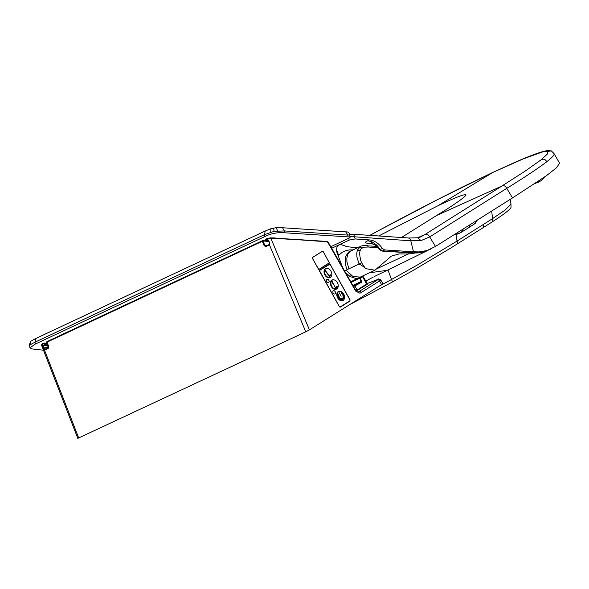 <?xml version="1.0" encoding="UTF-8"?>
<svg xmlns="http://www.w3.org/2000/svg" width="589" height="589" viewBox="0 0 589 589"><rect width="100%" height="100%" fill="white"/><g stroke="black" fill="none" stroke-linecap="round" stroke-linejoin="round"><path stroke-width="0.88" d="M331.18 276.55A5.058 3.46 -116.5 0 1 331.084 276.712A5.058 3.46 -116.5 0 1 324.892 274.93A5.058 3.46 -116.5 0 1 326.888 268.319A5.058 3.46 -116.5 0 1 327.079 268.334M325.334 274.695A4.859 3.32 -116.5 0 1 327.256 268.341A4.859 3.32 -116.5 0 1 331.128 271.448A4.859 3.32 -116.5 0 1 331.283 276.403A4.859 3.32 -116.5 0 1 325.334 274.695M343.969 299.514A5.058 3.46 -116.5 0 1 343.873 299.676A5.058 3.46 -116.5 0 1 337.681 297.894A5.058 3.46 -116.5 0 1 339.676 291.283A5.058 3.46 -116.5 0 1 339.868 291.297M338.13 297.659A4.859 3.32 -116.5 0 1 340.044 291.305A4.859 3.32 -116.5 0 1 343.917 294.412A4.859 3.32 -116.5 0 1 344.072 299.367A4.859 3.32 -116.5 0 1 338.13 297.659M337.578 288.036A5.058 3.46 -116.5 0 1 337.482 288.198A5.058 3.46 -116.5 0 1 331.283 286.416A5.058 3.46 -116.5 0 1 333.286 279.797A5.058 3.46 -116.5 0 1 333.47 279.819M331.732 286.173A4.859 3.32 -116.5 0 1 333.654 279.827A4.859 3.32 -116.5 0 1 337.526 282.926A4.859 3.32 -116.5 0 1 337.681 287.888A4.859 3.32 -116.5 0 1 331.732 286.173M342.621 299.286A3.784 2.584 63.5 0 0 343.696 296.127A3.784 2.584 63.5 0 0 341.362 292.696L341.296 293.403A2.938 2.003 -116.5 0 1 343.107 296.068A2.938 2.003 -116.5 0 1 342.261 298.52A2.938 2.003 -116.5 0 1 339.919 297.857A2.938 2.003 -116.5 0 1 338.727 295.008L338.196 294.515L338.727 295.008A2.938 2.003 63.5 0 0 339.89 297.879A2.938 2.003 63.5 0 0 342.231 298.535A2.938 2.003 63.5 0 0 342.246 298.527L342.231 298.535M341.156 292.667L341.392 292.681A3.784 2.584 -116.5 0 1 343.733 296.127A3.784 2.584 -116.5 0 1 342.643 299.278A3.784 2.584 -116.5 0 1 339.625 298.432A3.784 2.584 -116.5 0 1 338.086 294.758L338.211 294.5M341.119 296.282L338.969 292.343M328.566 282.455A1.774 1.207 63.5 0 0 328.78 280.231A1.774 1.207 63.5 0 0 326.983 279.282M328.824 280.217A1.774 1.207 63.5 0 0 326.998 279.274A1.774 1.207 63.5 0 0 326.711 281.402A1.774 1.207 63.5 0 0 328.581 282.44A1.774 1.207 63.5 0 0 328.824 280.217M334.957 293.933A1.774 1.207 63.5 0 0 335.178 291.717A1.774 1.207 63.5 0 0 333.374 290.767M335.215 291.695A1.774 1.207 63.5 0 0 333.396 290.752A1.774 1.207 63.5 0 0 333.102 292.88A1.774 1.207 63.5 0 0 334.979 293.926A1.774 1.207 63.5 0 0 335.215 291.695M331.938 282.116A0.567 0.39 -116.5 0 1 332.616 281.733A0.567 0.39 -116.5 0 1 331.938 282.116M332.741 283.427L332.8 282.83L333.227 283.677L332.741 283.427M333.448 284.605L333.507 284.089L333.867 284.818L333.448 284.605M334.088 285.687L334.14 285.238L334.464 285.879L334.088 285.687M334.685 286.703L334.729 286.298L334.685 286.703M335.288 287.498L337.07 286.379L337.445 287.057L335.34 288.367L335.288 287.498M325.18 270.977A0.552 0.375 -116.5 0 1 325.864 270.66A0.552 0.375 -116.5 0 1 325.18 270.977M326.107 272.147L326.188 271.603L326.601 272.435L326.107 272.147M326.924 273.2L326.998 272.736L327.351 273.443L326.924 273.2M327.668 274.172L327.734 273.76L328.044 274.386L327.668 274.172M329.015 275.821L330.819 274.695L331.187 275.343L329.133 276.631L329.015 275.821M325.754 271.33A0.552 0.375 63.5 0 0 325.261 270.344M333.212 283.684L332.785 282.838M328.029 274.393L327.712 273.767M333.853 284.826L333.492 284.104M326.586 272.442L326.173 271.617M334.442 285.886L334.125 285.245M331.187 275.343L329.133 276.624M331.151 275.365L330.79 274.71M334.994 286.88L334.714 286.313M327.337 273.451L326.983 272.744M337.445 287.057L335.34 288.367M337.409 287.071L337.041 286.401M328.677 275.269L328.397 274.717M332.505 282.425A0.567 0.39 63.5 0 0 331.997 281.409M349.704 300.979A1.009 0.692 63.5 0 0 349.8 299.727L329.973 264.137L319.415 270.506L339.22 306.354A1.009 0.692 63.5 0 0 340.295 306.869L349.704 300.979M339.485 306.854A1.009 0.692 63.5 0 0 340.17 306.928L340.214 306.906M329.634 264.093L319.275 270.373A894.485 54.608 -28.3 0 0 329.855 263.747L350.043 299.83L349.954 301.082A989.667 60.417 151.7 0 1 340.361 307.09L340.309 307.112M318.539 269.335L312.612 258.637L312.715 257.378A863.003 52.686 -28.3 0 0 322.316 251.378L321.962 251.54M321.94 251.555L323.39 251.893L329.31 262.841A892.158 54.468 -28.3 0 1 318.789 269.423M330.782 246.703L348.467 238.42C350.109 237.757 350.426 237.279 349.424 236.969L284.737 232.788C277.699 232.199 271.065 233.45 264.844 236.542L35.311 344.05L29.951 347.797L31.828 348.902L43.505 350.227M348.151 236.844L347.856 235.092L349.66 234.724L350.08 237.308L349.424 236.969M35.311 344.05L34.987 342.165L30.267 344.779L29.619 345.853L29.951 347.797M284.737 232.788L284.421 230.947L282.514 227.752L345.677 231.875L347.856 235.092A8034.321 2136.031 169.5 0 0 284.421 230.947L274.121 231.33L264.52 234.65L34.987 342.165L35.657 338.535L30.842 341.237L30.267 344.779M470.316 224.527L469.087 227.118L467.614 228.377L474.469 223.916L476.251 220.794M460.348 232.817L459.722 233.156M455.982 233.553L457.852 233.811L459.42 233.303M539.384 181.765L542.101 179.881L543.757 177.591M538.221 181.375L539.009 181.972L535.187 183.4M379.088 286.232L391.53 279.481L387.937 269.968M456.048 244.663C457.506 244.148 457.83 242.955 457.027 241.092L418.035 264.623L391.53 279.481L392.517 281.94L412.41 270.859L450.732 248.05L482.796 227.884L492.102 221.95L492.816 221.206L492.559 218.622L505.067 210.096L510.994 204.177L511.002 207.409C510.575 208.506 508.462 211.385 492.102 221.95M373.323 277.036L365.695 281.144M360.578 246.371L350.241 251.26L347.981 253.793L346.847 258.085L346.906 261.597L348.887 268.82L359.062 264.056L356.875 256.797L356.743 253.292L357.354 250.156L360.578 246.371C359.504 245.988 367.44 245.098 367.426 245.606L368.339 247.019L363.479 247.203L360.902 249.037L360.078 250.649L359.562 253.403L360.416 259.675L361.646 262.834L365.541 268.628L374.95 270.226L391.324 256.149L399.202 253.918L408.317 254.014L425.589 251.518L427.158 250.73M369.399 272.825L387.282 270.292L425.589 251.518M365.541 268.628C363.553 266.618 361.396 265.094 359.062 264.056L361.646 262.834M348.762 268.878L346.023 270.167L352.988 276.536L360.299 277.088L374.95 270.226M547.593 151.55L551.289 150.858L554.043 153.619L559.55 163.146L556.612 167.666L546.393 175.736L512.533 197.911L506.746 188.362C505.333 185.844 503.683 185.093 501.784 186.102L524.843 171.318L540.93 159.95L547.247 154.171L547.593 151.55C546.82 151.196 544.994 151.373 542.123 152.095L523.312 158.861L492.89 172.415L439.578 198.596L379.257 230.277A188.259 11.655 -28.3 0 0 377.615 231.168L369.84 235.386M551.289 150.858L547.078 150.659C541.136 151.616 530.012 155.695 513.704 162.888L492.89 172.415L437.995 205.723C455.731 197.271 465.104 193.685 466.105 194.966C463.926 197.963 454.141 204.781 436.736 215.427L401.433 237.514M512.533 197.911L435.507 246.445L429.698 236.918L506.746 188.362C524.637 177.296 537.985 168.425 546.783 161.754C553.115 156.777 555.368 153.935 553.55 153.243M420.605 236.955L424.713 234.68L417.299 237.868M437.995 205.723L378.617 235.983M436.736 215.427L501.784 186.102L424.713 234.68C426.627 233.664 428.291 234.407 429.698 236.918L421.01 240.599L410.805 240.805L410.275 239.34L408.575 237.993L417.675 237.794L421.01 240.599M349.94 236.476L410.805 240.805L413.471 251.79L384.617 249.935L382.57 250.899L411.416 252.755L413.471 251.79L418.993 251.915L427.069 250.516L435.507 246.445M423.116 251.996L417.91 252.953L410.732 252.931L420.546 252.512L429.05 249.898M408.575 237.985L352.649 234.208L353.879 234.945L354.725 237.176A155.341 103.612 93.8 0 1 355.145 238.965L369.487 239.922C374.368 240.408 378.683 243.25 382.423 248.462L384.617 249.935M355.145 238.965L349.174 240.084L348.747 238.287M342.408 267.104L338.211 255.759C336.223 251.739 336.069 248.418 337.747 245.812L340.074 244.347L331.681 248.278M338.211 255.759A43.144 29.067 -114.3 0 1 338.756 255.177C335.701 249.5 336.135 245.893 340.074 244.347L349.174 240.084M382.423 248.462L380.398 249.412L381.377 250.561L382.57 250.899L381.9 251.076L410.732 252.931M380.133 249.147L376.592 244.972L372.086 241.895L367.816 240.702L365.798 241.836L365.6 242.837L369.023 243.728L371.953 243.419M340.251 244.258L346.936 246.658L357.376 247.866M373.426 244.03L370.798 243.861M372.086 241.895L371.092 243.176M338.756 255.177L342.121 252.416L345.515 250.752L349.292 249.905L353.076 249.883M347.009 269.703L346.148 270.101M346.03 270.174L344.646 271.043M47.282 343.608L44.138 343.026L42.356 343.785L43.785 343.151M42.739 347.444A5927.829 3999.111 64.6 0 0 43.402 349.108L44.168 348.791L43.512 347.135L42.739 347.444L42.268 344.337L41.48 345.007L42.379 343.777L42.268 344.337L43.77 343.637L43.88 343.07A0.508 0.508 0 0 1 44.138 343.026L47.149 343.269M265.462 239.848L271.058 238.177L326.998 241.438L327.55 242.219M269.46 244.31L269.394 243.272L269.607 244.369L268.989 245.12L269.261 244.406L305.772 331.835L309.431 329.862L270.66 237.853L326.998 241.438M269.004 244.634L265.853 246.077L265.742 246.644L264.137 245.65L262.363 241.254L263.025 240.989L262.473 240.687L46.995 341.613L48.659 346.575L48.232 348.519L44.514 350.102L44.897 349.491L44.168 348.791L46.192 348.96M305.772 331.835L78.396 438.069M43.402 349.108L44.514 350.102L78.779 438.157M266.986 238.611L265.587 239.23L267.082 238.53L267.546 240.452L267.134 240.526L268.739 241.608L267.546 240.452L268.481 240.776L269.526 243.242M309.431 329.862L381.584 284.642L382.872 283.707L380.825 280.018L379.552 280.931A1.819 1.406 -122.6 0 0 377.424 279.966L358.554 291.901M47.79 344.874L44.948 344.639L44.278 344.904L44.698 345.279L44.433 343.372L43.77 343.637L44.278 344.904L42.806 345.714L43.336 346.001L44.698 345.279L48.07 345.559M48.607 347.547L43.512 347.135L43.336 346.001M267.134 240.526L265.845 241.144L266.272 241.461L268.128 240.945M322.323 251.312L323.398 251.834L329.361 262.863A892.269 54.475 151.7 0 1 318.782 269.49L312.553 258.608L312.663 257.356A862.892 52.679 -28.3 0 0 322.323 251.312L322.374 251.289M327.425 241.748L355.734 291.157L359.85 293.182L360.711 292.866L379.552 280.931L381.584 284.642M264.137 245.65L264.8 245.385L263.025 240.989L265.882 241.225M352.826 285.4L361.079 281.535L360.998 282.079L354.328 285.628A0.508 0.375 62 0 1 354.887 285.923L353.525 286.637M366.984 284.192L367.595 283.935L363.155 276.565L362.706 276.852A0.508 0.375 -118 0 0 362.139 276.558L359.886 277.765A0.508 0.375 62 0 1 360.453 278.052L361.734 282.19L354.887 285.923L357.103 290.024L355.977 290.679M366.483 283.92L362.706 276.852L351.103 282.381M340.258 307.134L339.279 306.574L319.253 270.623M340.022 307.244L349.866 300.81M361.455 292.431L359.364 291.445A1.819 1.369 -122.3 0 1 361.455 292.431M46.87 342.231L262.363 241.254L262.473 240.687A0.508 0.508 0 0 1 262.723 240.643L265.735 240.886M265.337 245.981L265.978 246.055L264.8 245.385L266.95 245.561M48.246 348.033L44.897 349.491L44.985 350.035M264.844 236.542L264.52 234.65L265.219 231.013L35.657 338.535M30.842 341.237L29.45 344.543L29.619 345.853M349.689 234.783L349.689 234.783C349.314 232.618 347.974 231.654 345.677 231.875M282.514 227.752L276.204 227.693L270.94 228.694L270.719 232.154M273.649 228.407L274.121 231.33M276.204 227.693L277.588 230.881M463.175 229.033L462.637 230.881L460.745 232.581M454.487 234.496L457.601 234.054L461.172 232.346M544.81 176.722L542.189 179.785M455.967 234.437L457.027 241.092L492.551 218.629L491.697 211.053M482.163 228.215C483.672 227.678 484.018 226.471 483.208 224.593M408.037 252.762A1008.788 729.823 96.5 0 1 408.317 254.014L377.203 268.584M376.842 246.342L366.66 245.827M368.339 247.019A8026.141 2146.61 -10.6 0 1 378.212 247.792M362.095 247.859L359.783 246.82M360.078 250.649L357.354 250.156M347.481 254.941L345.912 256.163C347.908 252.814 349.086 251.319 349.439 251.672L350.867 250.921M350.241 251.26L349.439 251.672M546.783 161.754C545.355 159.148 543.404 158.544 540.93 159.95M493.494 172.084L465.133 185.749C437.679 199.31 408.494 214.448 377.593 231.153L377.615 231.168M422.725 252.144L430.949 249.007M369.487 239.922L367.816 240.702M376.592 244.972C375.245 245.318 375.318 245.436 376.813 245.333M348.232 277.338L350.006 276.513L345.434 272.42M359.319 277.758L356.065 278.531L350.006 276.513L351.213 275.461M47.164 343.306L44.263 343.07M267.082 238.53L270.66 237.853M268.761 241.667L266.272 241.461A0.508 0.508 0 0 1 265.845 241.144L265.33 239.878A0.508 0.508 0 0 1 265.587 239.23L266.397 241.438L268.746 241.63M265.749 240.923L262.849 240.687M262.377 240.768L46.995 341.613A0.508 0.508 0 0 0 46.737 342.261L48.512 346.656L48.467 347.93M269.688 243.124A5930.464 3997.329 -114.8 0 1 269.026 241.461M265.698 246.099L269.225 244.531M43.13 345.448L48.335 346.207M268.989 245.12L265.742 246.644M329.361 262.863L328.986 263.04M48.232 348.519L48.32 347.966L44.941 349.498M357.678 290.303A0.508 0.375 57.9 0 1 357.103 290.024L366.675 284.016A0.508 0.375 -122.1 0 0 367.249 284.296L356.33 291.091M354.328 285.628L353.26 286.173M361.572 282.359A0.508 0.375 -122.1 0 0 360.998 282.079L353.054 285.798M350.875 281.984L359.886 277.765L361.079 281.535L361.742 281.27M363.155 276.565L362.044 276.55L350.786 281.822L362.139 276.558M360.983 282.087A0.508 0.375 62 0 1 361.543 282.374M367.057 283.596L377.799 279.481C378.639 279.127 378.513 279.289 377.424 279.966M380.825 280.018C379.301 278.892 378.359 278.678 378.02 279.37A1.819 1.657 69.4 0 0 377.799 279.481M327.256 268.341L326.888 268.319M340.044 291.305L339.676 291.283M333.654 279.827L333.286 279.797M29.45 344.543L29.627 345.92M270.94 228.694L265.219 231.013M461.194 232.331L467.614 228.377M477.355 220.095L475.367 223.231L473.571 224.593M351.81 303.504L392.517 281.94M510.229 199.362L510.994 204.177M374.243 276.558L387.282 270.292M347.186 269.637C345.102 264.954 344.675 260.463 345.912 256.163M377.593 231.153L369.796 235.379M420.546 236.977L417.675 237.794M352.649 234.208L349.623 234.4M371.085 243.169L375.598 245.326L379.633 249.677L381.893 251.076M360.762 276.867L350.757 281.77M267.082 238.523L270.771 237.831L328.007 241.829L354.688 288.669C356.36 291.415 357.663 292.49 358.591 291.886M77.858 438.496L41.488 345.058M275.534 238.044L272.906 237.831A0.405 0.405 0 0 0 272.626 237.912M378.02 279.37L367.043 283.581"/></g></svg>
